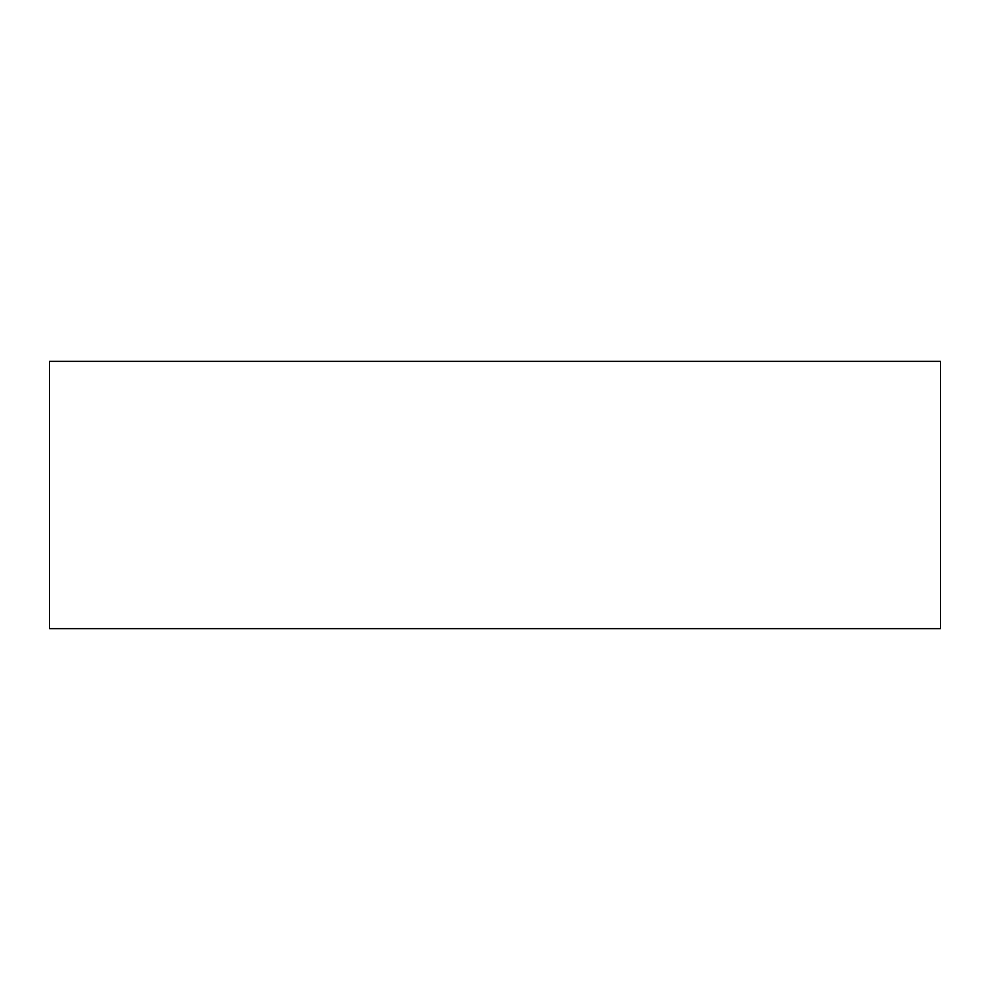<?xml version="1.0" encoding="UTF-8"?>
<svg xmlns="http://www.w3.org/2000/svg" width="990" height="990" viewBox="0 0 990 990"><rect width="100%" height="100%" fill="white"/><g stroke="black" fill="none" stroke-linecap="round" stroke-linejoin="round"><path stroke-width="1.49" d="M49.5 628.65L49.5 361.35L940.5 361.35L940.5 628.65L49.5 628.65"/></g></svg>

